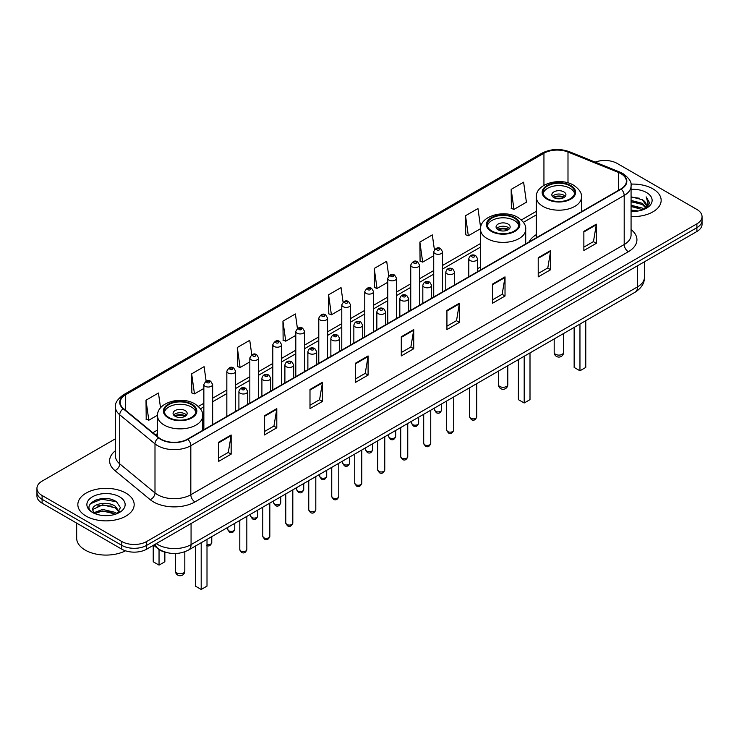 <?xml version="1.0" encoding="UTF-8"?>
<svg xmlns="http://www.w3.org/2000/svg" width="739" height="739" viewBox="0 0 739 739"><rect width="100%" height="100%" fill="white"/><g stroke="black" fill="none" stroke-linecap="round" stroke-linejoin="round"><path stroke-width="1.11" d="M480.516 266.834A31.103 17.958 0 0 0 477.597 268.904M536.292 234.632A31.103 17.958 0 0 0 529.004 241.995M166.386 552.486A17.607 10.161 180 0 1 157.989 548.763L153.61 545.16M108.356 498.788A23.472 13.551 0 0 0 94.62 500.423M115.478 438.763L42.105 481.126A17.607 10.161 0 0 0 36.95 488.313L36.95 495.98A17.607 10.161 0 0 0 42.105 503.167L121.778 549.169A17.607 10.161 0 0 0 146.673 549.169L696.895 231.501A17.607 10.161 0 0 0 702.05 224.314L702.05 220.481A17.607 10.161 0 0 1 696.895 227.667A17.607 10.161 0 0 0 702.05 220.481L702.05 216.647A17.607 10.161 0 0 0 696.895 209.46L617.222 163.458A17.607 10.161 0 0 0 595.181 162.127M36.95 488.313A17.607 10.161 0 0 0 42.105 495.499L121.778 541.502A17.607 10.161 0 0 0 146.673 541.502L146.673 545.336L696.895 227.667L146.673 545.336A17.607 10.161 0 0 1 121.778 545.336A17.607 10.161 0 0 0 146.673 545.336L146.673 549.169M42.105 495.499L42.105 499.333L121.778 545.336L42.105 499.333A17.607 10.161 0 0 1 36.95 492.146A17.607 10.161 0 0 0 42.105 499.333L42.105 503.167M652.906 188.851A28.165 16.258 0 0 0 630.94 184.131A28.165 16.258 0 0 1 652.906 188.851A28.165 16.258 0 0 1 661.156 200.352A28.165 16.258 0 0 0 652.906 188.851M125.926 493.107A28.165 16.258 0 0 0 95.229 489.578A28.165 16.258 0 0 0 77.844 504.608A28.165 16.258 0 0 0 86.094 516.108A28.165 16.258 0 0 0 116.79 519.628A28.165 16.258 0 0 0 134.175 504.608A28.165 16.258 0 0 0 125.926 493.107A28.165 16.258 0 0 0 95.229 489.578A28.165 16.258 0 0 0 77.844 504.608A28.165 16.258 0 0 0 86.094 516.108A28.165 16.258 0 0 0 116.79 519.628A28.165 16.258 0 0 0 134.175 504.608A28.165 16.258 0 0 0 125.926 493.107M620.871 173.619A18.78 10.845 180 0 1 626.376 181.286A18.78 10.845 180 0 1 620.871 188.953L187.503 439.151A18.78 10.845 180 0 1 158.839 437.71L123.57 408.621A18.78 10.845 180 0 1 120.18 402.404A18.78 10.845 180 0 1 125.676 394.737L543.941 153.25A18.78 10.845 180 0 1 567.995 152.04L618.367 172.399A18.78 10.845 180 0 1 620.871 173.619M621.203 173.425A19.251 11.113 0 0 0 618.635 172.178L568.263 151.818A19.251 11.113 0 0 0 543.618 153.065L125.344 394.552A19.251 11.113 0 0 0 123.191 408.778L158.46 437.867A19.251 11.113 0 0 0 187.835 439.345L621.203 189.138A19.251 11.113 0 0 0 621.203 173.425M218.707 442.171L218.707 461.339L231.159 454.152L231.159 434.985L218.707 442.171M218.707 457.94L228.296 452.407L231.104 435.622A4.693 2.707 -120 0 0 231.159 434.985M228.212 452.453L231.159 454.152M264.35 415.826L264.35 434.985L276.802 427.798L276.802 408.63L264.35 415.826M264.35 431.585L273.938 426.052L276.746 409.267A4.693 2.707 -120 0 0 276.802 408.63M273.855 426.098L276.802 427.798M309.992 389.471L309.992 408.639L322.444 401.443L322.444 382.285L309.992 389.471M309.992 405.231L319.581 399.697L322.398 382.922A4.693 2.707 -120 0 0 322.444 382.285M319.497 399.744L322.444 401.443M355.644 363.117L355.644 382.285L368.087 375.098L368.087 355.93L355.644 363.117M355.644 378.885L365.232 373.343L368.04 356.567A4.693 2.707 -120 0 0 368.087 355.93M365.14 373.398L368.087 375.098M583.865 231.353L583.865 250.521L596.308 243.334L596.308 224.166L583.865 231.353M583.865 247.122L593.454 241.588L596.262 224.804A4.693 2.707 -120 0 0 596.308 224.166M593.362 241.635L596.308 243.334M538.214 257.708L538.214 276.876L550.666 269.689L550.666 250.521L538.214 257.708M538.214 273.476L547.802 267.934L550.62 251.158A4.693 2.707 -120 0 0 550.666 250.521M547.719 267.989L550.666 269.689M492.571 284.062L492.571 303.221L505.023 296.034L505.023 276.876L492.571 284.062M492.571 299.822L502.16 294.288L504.968 277.513A4.693 2.707 -120 0 0 505.023 276.876M502.077 294.334L505.023 296.034M446.929 310.408L446.929 329.576L459.381 322.389L459.381 303.221L446.929 310.408M446.929 326.176L456.517 320.643L459.325 303.858A4.693 2.707 -120 0 0 459.381 303.221M456.434 320.689L459.381 322.389M401.286 336.762L401.286 355.93L413.729 348.743L413.729 329.576L401.286 336.762M401.286 352.531L410.875 346.997L413.683 330.213A4.693 2.707 -120 0 0 413.729 329.576M410.792 347.044L413.729 348.743M631.069 216.582A28.165 16.258 0 0 0 661.156 200.352A28.165 16.258 0 0 1 631.069 216.582M146.673 541.502L696.895 223.834A17.607 10.161 0 0 0 702.05 216.647M251.777 354.775L249.745 340.309L237.302 347.496L237.496 366.544M206.135 381.148L204.103 366.664L191.65 373.851L191.854 392.899M160.539 407.873L158.46 393.019L146.008 400.205L146.211 419.253M388.732 275.887L386.682 261.255L374.23 268.442L374.433 287.489M434.403 249.717L432.324 234.9L419.872 242.087L420.075 261.135M480.646 227.64L477.967 208.546L465.515 215.733L465.718 234.78M511.166 189.378L513.974 209.405L526.417 202.218L523.609 182.191L511.166 189.378L511.36 208.435M297.42 328.43L295.388 313.955L282.945 321.142L283.139 340.199M343.072 302.131L341.03 287.6L328.587 294.796L328.79 313.844M328.587 294.796L331.395 314.814L341.778 308.819M331.395 314.814L328.587 313.77M374.23 268.442L377.038 288.469L387.753 282.28M377.038 288.469L374.23 287.416M419.872 242.087L422.68 262.114L433.728 255.731M422.68 262.114L419.872 261.061M465.515 215.733L468.332 235.759L480.535 228.711M468.332 235.759L465.515 234.706M513.974 209.405L511.166 208.361M282.945 321.142L285.753 341.169L295.803 335.367M285.753 341.169L282.945 340.116M237.302 347.496L240.11 367.523L249.828 361.907M240.11 367.523L237.302 366.47M191.65 373.851L194.468 393.878L203.853 388.455M194.468 393.878L191.65 392.825M146.008 400.205L148.816 420.223L157.546 415.189M148.816 420.223L146.008 419.179M631.069 210.033L638.182 210.984M631.069 211.225L634.339 211.372M631.069 205.239L642.376 208.112L643.992 209.396M631.069 206.43L643.013 209.765M631.069 200.445L642.376 203.327L645.803 207.142M631.069 201.645L642.376 204.518L645.489 207.705M644.066 209.368A13.265 7.658 0 0 0 646.255 205.146A13.265 7.658 0 0 0 642.376 199.733L646.246 205.433M631.069 211.345A19.131 11.048 0 0 0 646.523 208.167A19.131 11.048 0 0 0 646.523 192.546A19.131 11.048 0 0 0 631.069 189.36M642.376 199.733L631.069 196.796M645.359 208.786L649.304 203.733L649.433 202.551L646.145 196.86L648.066 203.225L644.279 209.276M646.145 196.86L649.424 202.782M631.069 197.119L639.549 198.255M631.069 201.913L639.152 202.929M631.069 206.698L639.152 207.724M570.083 185.886A15.842 9.145 0 0 0 552.818 183.9A15.842 9.145 0 0 0 543.036 192.352A15.842 9.145 0 0 0 547.682 198.819A15.842 9.145 0 0 0 564.947 200.805A15.842 9.145 0 0 0 574.73 192.352A15.842 9.145 0 0 0 570.083 185.886M574.591 193.553A15.842 9.145 0 0 0 570.083 188.279A15.842 9.145 0 0 0 553.788 186.089A15.842 9.145 0 0 0 543.174 193.553M574.148 327.414L574.148 367.431L579.958 370.784L585.768 367.431L585.768 320.708M579.958 370.784L579.958 324.061M563.857 191.872A7.039 4.064 0 0 0 556.19 190.995A7.039 4.064 0 0 0 551.839 194.745A7.039 4.064 0 0 0 553.899 197.627A7.039 4.064 0 0 0 561.575 198.505A7.039 4.064 0 0 0 565.926 194.745A7.039 4.064 0 0 0 563.857 191.872M565.298 196.426A7.039 4.064 0 0 0 563.857 195.225A7.039 4.064 0 0 0 552.467 196.426M553.197 197.147A9.385 5.422 180 0 1 564.162 196.971L564.162 197.442M553.964 197.655A8.212 4.739 180 0 1 563.312 197.461L564.162 196.971M563.173 197.969L563.312 197.461M76.671 523.12L76.671 538.149A29.338 16.942 0 0 0 85.262 550.121A29.338 16.942 0 0 0 125.501 550.804M102.804 515.499L107.275 515.628M94.029 512.69L102.573 509.43L115.386 512.423L116.938 513.67M94.814 513.513L102.573 510.954L115.672 514.141M94.167 513.282L92.791 510.067A13.265 7.658 0 0 0 94.934 513.614M119.201 511.61L115.386 506.344C107.423 500.405 91.045 504.072 92.791 510.067L92.745 509.485M92.828 510.252L93.197 509.263L102.573 504.866L115.386 507.859L118.896 511.998M117.39 513.485L120.392 507.601L116.596 501.883C103.174 492.239 79.313 504.949 93.096 512.746L93.779 513.162M119.542 496.793A19.131 11.048 0 0 0 92.477 496.793A19.131 11.048 0 0 0 92.477 512.413A19.131 11.048 0 0 0 119.542 512.413A19.131 11.048 0 0 0 119.542 496.793M90.297 503.804L101.529 499.194L116.337 501.707M97.317 506.039L101.529 505.282L112.106 506.187M97.317 512.127L101.529 511.36L112.106 512.275M514.316 218.079A15.842 9.145 0 0 0 497.051 216.102A15.842 9.145 0 0 0 487.269 224.554A15.842 9.145 0 0 0 491.906 231.021A15.842 9.145 0 0 0 509.18 232.997A15.842 9.145 0 0 0 518.954 224.554A15.842 9.145 0 0 0 514.316 218.079M518.824 225.746A15.842 9.145 0 0 0 514.316 220.481A15.842 9.145 0 0 0 498.021 218.282A15.842 9.145 0 0 0 487.407 225.746M518.381 359.616L518.381 399.633L524.191 402.986L530.002 399.633L530.002 352.9M524.191 402.986L524.191 356.263M508.09 224.074A7.039 4.064 0 0 0 500.414 223.187A7.039 4.064 0 0 0 496.072 226.947A7.039 4.064 0 0 0 498.132 229.82A7.039 4.064 0 0 0 505.809 230.697A7.039 4.064 0 0 0 510.159 226.947A7.039 4.064 0 0 0 508.09 224.074M509.531 228.619A7.039 4.064 0 0 0 508.09 227.427A7.039 4.064 0 0 0 496.7 228.619M497.421 229.339A9.385 5.422 180 0 1 508.386 229.173L508.386 229.635M498.197 229.857A8.212 4.739 180 0 1 507.545 229.663L508.386 229.173M507.407 230.171L507.545 229.663M191.318 404.566A15.842 9.145 0 0 0 174.053 402.579A15.842 9.145 0 0 0 164.27 411.032A15.842 9.145 0 0 0 168.917 417.498A15.842 9.145 0 0 0 186.182 419.484A15.842 9.145 0 0 0 195.964 411.032A15.842 9.145 0 0 0 191.318 404.566M195.826 412.223A15.842 9.145 0 0 0 191.318 406.958A15.842 9.145 0 0 0 175.032 404.76A15.842 9.145 0 0 0 164.409 412.223M195.392 546.093L195.392 586.11L201.193 589.463L207.003 586.11L207.003 539.387M201.193 589.463L201.193 542.74M153.232 545.382L153.232 561.769L159.042 565.123L164.852 561.769L164.852 552.116M159.042 565.123L159.042 549.548M185.101 410.551A7.039 4.064 0 0 0 177.425 409.665A7.039 4.064 0 0 0 173.074 413.424A7.039 4.064 0 0 0 175.143 416.297A7.039 4.064 0 0 0 182.81 417.184A7.039 4.064 0 0 0 187.161 413.424A7.039 4.064 0 0 0 185.101 410.551M186.533 415.106A7.039 4.064 0 0 0 185.101 413.905A7.039 4.064 0 0 0 173.702 415.106M174.432 415.817A9.385 5.422 180 0 1 185.397 415.651L185.397 416.122M175.198 416.334A8.212 4.739 180 0 1 184.547 416.14L185.397 415.651M184.408 416.648L184.547 416.14M156.298 543.608A23.472 13.551 0 0 0 157.878 544.615A23.472 13.551 0 0 0 191.068 544.615L637.554 286.843A23.472 13.551 0 0 0 644.436 277.254C644.602 283.083 641.498 288.062 635.124 292.21L188.639 549.982A11.741 6.78 60 0 0 191.068 544.615L191.068 523.535M637.554 265.754L637.554 286.843A11.741 6.78 60 0 1 635.124 292.21M155.347 544.153A11.741 7.852 129.5 0 0 157.398 547.969L153.832 545.031M696.895 231.501L696.895 223.834M121.778 549.169L121.778 541.502M631.069 229.58A29.338 16.942 180 0 1 628.344 251.722L194.976 501.92A5.866 3.39 60 0 1 190.819 494.733L624.196 244.535A23.472 13.551 0 0 0 631.069 234.947L631.069 185.886A23.472 13.551 180 0 1 624.196 195.465A5.866 3.39 -120 0 0 621.203 189.138M194.976 501.92A29.338 16.942 180 0 1 153.481 501.92A29.338 16.942 180 0 1 150.193 499.656L114.915 470.577A29.338 16.942 180 0 1 115.478 450.698M157.629 494.733A23.472 13.551 0 0 0 190.819 494.733L190.819 445.672A23.472 13.551 180 0 1 154.996 443.862L119.727 414.782A23.472 13.551 180 0 1 115.478 407.004L115.478 456.074A23.472 13.551 0 0 0 119.727 463.843L154.996 492.922A23.472 13.551 0 0 0 157.629 494.733M631.069 185.886C631.854 182.219 629.157 178.127 622.977 173.619L619.892 172.113A5.866 2.753 112 0 0 618.635 172.178M619.892 172.113L569.52 151.754C559.802 148.317 550.573 148.816 541.844 153.25A5.866 3.39 60 0 1 543.618 153.065M125.344 394.552A5.866 3.39 -120 0 0 123.57 394.737C117.483 399.115 114.785 403.208 115.478 407.004M123.191 408.778A5.866 3.926 129.5 0 0 119.727 414.782L119.727 463.843A5.866 3.926 -50.5 0 1 114.915 470.577M569.52 151.754A5.866 2.753 112 0 0 568.263 151.818M158.46 437.867A5.866 3.926 129.5 0 0 154.996 443.862L154.996 492.922A5.866 3.926 -50.5 0 1 150.193 499.656M187.835 439.345A5.866 3.39 60 0 1 190.819 445.672L624.196 195.465L624.196 244.535A5.866 3.39 60 0 0 628.344 251.722M125.676 394.737L125.676 410.357M618.367 172.399L618.367 190.394M567.995 152.04L567.995 182.875M582.027 211.372L581.473 211.151M543.941 153.25L543.941 185.341M536.292 211.336L521.337 219.973M480.516 243.537L442.532 265.467M433.728 270.548L419.549 278.742M410.745 283.822L396.557 292.016M387.753 297.096L373.574 305.281M364.77 310.362L350.582 318.555M341.778 323.636L327.589 331.829M318.786 336.91L304.607 345.104M295.803 350.184L281.614 358.369M272.811 363.449L258.632 371.643M249.828 376.724L235.639 384.917M226.836 389.998L212.656 398.192M203.853 403.272L198.338 406.45M157.527 430.015L152.816 432.74M401.286 337.372L413.683 330.213M446.929 311.017L459.325 303.858M492.571 284.663L504.968 277.513M538.214 258.317L550.62 251.158M583.865 231.963L596.262 224.804M355.644 363.727L368.04 356.567M309.992 390.072L322.398 382.922M264.35 416.426L276.746 409.267M218.707 442.781L231.104 435.622M547.054 199.179A16.729 9.653 0 0 0 570.711 199.179A16.729 9.653 0 0 0 570.711 185.526A16.729 9.653 0 0 0 547.054 185.526A16.729 9.653 0 0 0 547.054 199.179M581.473 211.696L581.473 197.147A22.595 13.043 180 0 1 567.524 209.192A22.595 13.043 180 0 1 542.906 206.366A22.595 13.043 180 0 1 536.292 197.147L536.292 237.782M555.562 354.304A4.693 2.707 180 0 1 554.185 352.383A4.693 4.693 0 0 0 561.234 356.447A4.693 4.693 0 0 0 563.58 352.383A4.693 2.707 180 0 1 562.203 354.304A4.693 2.707 180 0 1 555.562 354.304M491.287 231.381A16.729 9.653 0 0 0 514.935 231.381A16.729 9.653 0 0 0 514.935 217.719A16.729 9.653 0 0 0 491.287 217.719A16.729 9.653 0 0 0 491.287 231.381M525.706 243.898L525.706 229.339A22.595 13.043 180 0 1 511.757 241.394A22.595 13.043 180 0 1 487.14 238.568A22.595 13.043 180 0 1 480.516 229.339L480.516 269.984M499.795 386.497A4.693 2.707 180 0 1 498.419 384.585A4.693 4.693 0 0 0 505.458 388.649A4.693 4.693 0 0 0 507.804 384.585A4.693 2.707 180 0 1 506.437 386.497A4.693 2.707 180 0 1 499.795 386.497M168.289 417.858A16.729 9.653 0 0 0 191.946 417.858A16.729 9.653 0 0 0 191.946 404.205A16.729 9.653 0 0 0 168.289 404.205A16.729 9.653 0 0 0 168.289 417.858M202.708 430.375L202.708 415.817A22.595 13.043 180 0 1 188.768 427.872A22.595 13.043 180 0 1 164.141 425.045A22.595 13.043 180 0 1 157.527 415.817L157.527 436.62M176.797 572.984A4.693 2.707 180 0 1 175.42 571.062A4.693 4.693 0 0 0 182.468 575.127A4.693 4.693 0 0 0 184.815 571.062A4.693 2.707 180 0 1 183.438 572.984A4.693 2.707 180 0 1 176.797 572.984M476.72 416.851C475.556 420.02 473.754 420.944 471.316 419.632L469.671 416.851A3.519 2.032 0 0 0 470.706 418.292A3.519 2.032 0 0 0 474.54 418.736A3.519 2.032 0 0 0 476.72 416.851L476.72 383.67M470.087 260.534A4.397 2.54 180 0 1 468.794 258.733C469.921 255.121 472.221 254.077 475.704 255.592L477.597 258.733A4.397 2.54 180 0 1 474.881 261.079A4.397 2.54 180 0 1 470.087 260.534M474.235 255.74A1.469 0.85 0 0 0 472.156 255.74A1.469 0.85 0 0 0 472.156 256.941A1.469 0.85 0 0 0 474.235 256.941A1.469 0.85 0 0 0 474.235 255.74M453.728 430.126C452.573 433.294 450.772 434.218 448.324 432.906L446.689 430.126A3.519 2.032 0 0 0 447.714 431.567A3.519 2.032 0 0 0 451.557 432.001A3.519 2.032 0 0 0 453.728 430.126L453.728 396.945M447.095 273.809A4.397 2.54 180 0 1 445.802 272.007C446.929 268.396 449.229 267.352 452.711 268.867L454.605 272.007A4.397 2.54 180 0 1 451.889 274.354A4.397 2.54 180 0 1 447.095 273.809M451.243 269.014A1.469 0.85 0 0 0 449.173 269.014A1.469 0.85 0 0 0 449.173 270.215A1.469 0.85 0 0 0 451.243 270.215A1.469 0.85 0 0 0 451.243 269.014M430.745 443.4C429.581 446.568 427.779 447.492 425.341 446.18L423.696 443.4A3.519 2.032 0 0 0 424.731 444.832A3.519 2.032 0 0 0 428.565 445.275A3.519 2.032 0 0 0 430.745 443.4L430.745 410.21M424.103 287.074A4.397 2.54 180 0 1 422.819 285.282C423.946 281.67 426.246 280.626 429.719 282.141L431.622 285.282A4.397 2.54 180 0 1 428.906 287.628A4.397 2.54 180 0 1 424.103 287.074M428.26 282.289A1.469 0.85 0 0 0 426.181 282.289A1.469 0.85 0 0 0 426.181 283.48A1.469 0.85 0 0 0 428.26 283.48A1.469 0.85 0 0 0 428.26 282.289M407.752 456.665C406.589 459.834 404.787 460.767 402.349 459.446L400.714 456.665A3.519 2.032 0 0 0 401.739 458.106A3.519 2.032 0 0 0 405.582 458.549A3.519 2.032 0 0 0 407.752 456.665L407.752 423.484M401.12 300.348A4.397 2.54 180 0 1 399.827 298.556C400.954 294.944 403.254 293.891 406.736 295.415L408.63 298.556A4.397 2.54 180 0 1 405.914 300.902A4.397 2.54 180 0 1 401.12 300.348M405.268 295.554A1.469 0.85 0 0 0 403.189 295.554A1.469 0.85 0 0 0 403.189 296.755A1.469 0.85 0 0 0 405.268 296.755A1.469 0.85 0 0 0 405.268 295.554M384.76 469.939C383.606 473.108 381.804 474.032 379.356 472.72L377.721 469.939A3.519 2.032 0 0 0 378.756 471.38A3.519 2.032 0 0 0 382.59 471.824A3.519 2.032 0 0 0 384.76 469.939L384.76 436.758M378.128 313.622A4.397 2.54 180 0 1 376.844 311.821C377.971 308.209 380.271 307.165 383.744 308.68L385.647 311.821A4.397 2.54 180 0 1 382.931 314.177A4.397 2.54 180 0 1 378.128 313.622M382.285 308.828A1.469 0.85 0 0 0 380.206 308.828A1.469 0.85 0 0 0 380.206 310.029A1.469 0.85 0 0 0 382.285 310.029A1.469 0.85 0 0 0 382.285 308.828M361.777 483.214C360.614 486.382 358.812 487.306 356.374 485.994L354.738 483.214A3.519 2.032 0 0 0 355.764 484.655A3.519 2.032 0 0 0 359.607 485.089A3.519 2.032 0 0 0 361.777 483.214L361.777 450.033M355.145 326.897A4.397 2.54 180 0 1 353.852 325.095C354.979 321.483 357.279 320.44 360.761 321.955L362.655 325.095A4.397 2.54 180 0 1 359.939 327.442A4.397 2.54 180 0 1 355.145 326.897M359.293 322.102A1.469 0.85 0 0 0 357.214 322.102A1.469 0.85 0 0 0 357.214 323.303A1.469 0.85 0 0 0 359.293 323.303A1.469 0.85 0 0 0 359.293 322.102M338.785 496.488C337.631 499.656 335.829 500.58 333.381 499.268L331.746 496.488A3.519 2.032 0 0 0 332.781 497.92A3.519 2.032 0 0 0 336.614 498.363A3.519 2.032 0 0 0 338.785 496.488L338.785 463.298M332.153 340.162A4.397 2.54 180 0 1 330.869 338.37C331.987 334.758 334.296 333.714 337.769 335.229L339.672 338.37A4.397 2.54 180 0 1 336.947 340.716A4.397 2.54 180 0 1 332.153 340.162M336.3 335.377A1.469 0.85 0 0 0 334.231 335.377A1.469 0.85 0 0 0 334.231 336.568A1.469 0.85 0 0 0 336.3 336.568A1.469 0.85 0 0 0 336.3 335.377M315.802 509.762C314.638 512.921 312.837 513.854 310.398 512.543L308.754 509.762A3.519 2.032 0 0 0 309.789 511.194A3.519 2.032 0 0 0 313.622 511.637A3.519 2.032 0 0 0 315.802 509.762L315.802 476.572M309.17 353.436A4.397 2.54 180 0 1 307.877 351.644C309.004 348.032 311.304 346.979 314.786 348.503L316.68 351.644A4.397 2.54 180 0 1 313.964 353.99A4.397 2.54 180 0 1 309.17 353.436M313.318 348.642A1.469 0.85 0 0 0 311.239 348.642A1.469 0.85 0 0 0 311.239 349.843A1.469 0.85 0 0 0 313.318 349.843A1.469 0.85 0 0 0 313.318 348.642M292.81 523.027C291.656 526.196 289.854 527.119 287.406 525.808L285.771 523.027A3.519 2.032 0 0 0 286.797 524.468A3.519 2.032 0 0 0 290.639 524.912A3.519 2.032 0 0 0 292.81 523.027L292.81 489.846M286.178 366.71A4.397 2.54 180 0 1 284.894 364.909C286.011 361.306 288.312 360.253 291.794 361.768L293.688 364.909A4.397 2.54 180 0 1 290.972 367.265A4.397 2.54 180 0 1 286.178 366.71M290.325 361.916A1.469 0.85 0 0 0 288.256 361.916A1.469 0.85 0 0 0 288.256 363.117A1.469 0.85 0 0 0 290.325 363.117A1.469 0.85 0 0 0 290.325 361.916M269.827 536.302C268.663 539.47 266.862 540.394 264.423 539.082L262.779 536.302A3.519 2.032 0 0 0 263.814 537.743A3.519 2.032 0 0 0 267.647 538.177A3.519 2.032 0 0 0 269.827 536.302L269.827 503.12M263.195 379.985A4.397 2.54 180 0 1 261.902 378.183C263.029 374.571 265.329 373.528 268.811 375.042L270.705 378.183A4.397 2.54 180 0 1 267.989 380.53A4.397 2.54 180 0 1 263.195 379.985M267.342 375.19A1.469 0.85 0 0 0 265.264 375.19A1.469 0.85 0 0 0 265.264 376.391A1.469 0.85 0 0 0 267.342 376.391A1.469 0.85 0 0 0 267.342 375.19M246.835 549.576C245.681 552.744 243.879 553.668 241.431 552.356L239.796 549.576A3.519 2.032 0 0 0 240.822 551.008A3.519 2.032 0 0 0 244.664 551.451A3.519 2.032 0 0 0 246.835 549.576L246.835 516.385M240.203 393.25A4.397 2.54 180 0 1 238.909 391.458C240.036 387.846 242.337 386.802 245.819 388.317L247.713 391.458A4.397 2.54 180 0 1 244.997 393.804A4.397 2.54 180 0 1 240.203 393.25M244.35 388.465A1.469 0.85 0 0 0 242.281 388.465A1.469 0.85 0 0 0 242.281 389.656A1.469 0.85 0 0 0 244.35 389.656A1.469 0.85 0 0 0 244.35 388.465M435.64 411.318A3.519 2.032 0 0 0 439.483 411.762A3.519 2.032 0 0 0 441.654 409.886C440.49 413.046 438.689 413.979 436.25 412.667L434.615 409.886A3.519 2.032 0 0 0 435.64 411.318M442.532 291.914L442.532 251.768A4.397 2.54 180 0 1 439.816 254.114A4.397 2.54 180 0 1 435.022 253.56A4.397 2.54 180 0 1 433.728 251.768L433.728 296.995M437.091 249.967A1.469 0.85 0 0 0 439.169 249.967A1.469 0.85 0 0 0 439.169 248.766A1.469 0.85 0 0 0 437.091 248.766A1.469 0.85 0 0 0 437.091 249.967M412.658 424.592A3.519 2.032 0 0 0 416.491 425.036A3.519 2.032 0 0 0 418.662 423.151C417.507 426.32 415.706 427.244 413.258 425.932L411.623 423.151A3.519 2.032 0 0 0 412.658 424.592M419.549 305.189L419.549 265.033A4.397 2.54 180 0 1 416.833 267.389A4.397 2.54 180 0 1 412.029 266.834A4.397 2.54 180 0 1 410.745 265.033L410.745 310.269M414.108 263.241A1.469 0.85 0 0 0 416.177 263.241A1.469 0.85 0 0 0 416.177 262.04A1.469 0.85 0 0 0 414.108 262.04A1.469 0.85 0 0 0 414.108 263.241M389.665 437.867A3.519 2.032 0 0 0 393.499 438.301A3.519 2.032 0 0 0 395.679 436.426C394.515 439.594 392.714 440.518 390.275 439.206L388.631 436.426A3.519 2.032 0 0 0 389.665 437.867M396.557 318.463L396.557 278.307A4.397 2.54 180 0 1 393.841 280.654A4.397 2.54 180 0 1 389.047 280.109A4.397 2.54 180 0 1 387.753 278.307L387.753 323.543M391.116 276.515A1.469 0.85 0 0 0 393.194 276.515A1.469 0.85 0 0 0 393.194 275.314A1.469 0.85 0 0 0 391.116 275.314A1.469 0.85 0 0 0 391.116 276.515M366.683 451.132A3.519 2.032 0 0 0 370.516 451.575A3.519 2.032 0 0 0 372.687 449.7C371.532 452.868 369.731 453.792 367.283 452.48L365.648 449.7A3.519 2.032 0 0 0 366.683 451.132M373.574 331.728L373.574 291.582A4.397 2.54 180 0 1 370.849 293.928A4.397 2.54 180 0 1 366.054 293.374A4.397 2.54 180 0 1 364.77 291.582L364.77 336.808M368.133 289.78A1.469 0.85 0 0 0 370.202 289.78A1.469 0.85 0 0 0 370.202 288.589A1.469 0.85 0 0 0 368.133 288.589A1.469 0.85 0 0 0 368.133 289.78M343.69 464.406A3.519 2.032 0 0 0 347.524 464.849A3.519 2.032 0 0 0 349.704 462.974C348.54 466.133 346.739 467.066 344.3 465.755L342.656 462.974A3.519 2.032 0 0 0 343.69 464.406M350.582 345.002L350.582 304.856A4.397 2.54 180 0 1 347.866 307.202A4.397 2.54 180 0 1 343.072 306.648A4.397 2.54 180 0 1 341.778 304.856L341.778 350.083M345.141 303.055A1.469 0.85 0 0 0 347.219 303.055A1.469 0.85 0 0 0 347.219 301.863A1.469 0.85 0 0 0 345.141 301.863A1.469 0.85 0 0 0 345.141 303.055M320.698 477.68A3.519 2.032 0 0 0 324.541 478.124A3.519 2.032 0 0 0 326.712 476.239C325.557 479.408 323.756 480.332 321.308 479.02L319.673 476.239A3.519 2.032 0 0 0 320.698 477.68M327.589 358.276L327.589 318.121A4.397 2.54 180 0 1 324.874 320.477A4.397 2.54 180 0 1 320.079 319.922A4.397 2.54 180 0 1 318.786 318.121L318.786 363.357M322.158 316.329A1.469 0.85 0 0 0 324.227 316.329A1.469 0.85 0 0 0 324.227 315.128A1.469 0.85 0 0 0 322.158 315.128A1.469 0.85 0 0 0 322.158 316.329M297.715 490.955A3.519 2.032 0 0 0 301.549 491.389A3.519 2.032 0 0 0 303.729 489.514C302.565 492.682 300.764 493.606 298.325 492.294L296.681 489.514A3.519 2.032 0 0 0 297.715 490.955M304.607 371.551L304.607 331.395A4.397 2.54 180 0 1 301.891 333.742A4.397 2.54 180 0 1 297.087 333.197A4.397 2.54 180 0 1 295.803 331.395L295.803 376.631M299.166 329.603A1.469 0.85 0 0 0 301.244 329.603A1.469 0.85 0 0 0 301.244 328.402A1.469 0.85 0 0 0 299.166 328.402A1.469 0.85 0 0 0 299.166 329.603M274.723 504.22A3.519 2.032 0 0 0 278.566 504.663A3.519 2.032 0 0 0 280.737 502.788C279.573 505.956 277.772 506.88 275.333 505.568L273.698 502.788A3.519 2.032 0 0 0 274.723 504.22M281.614 384.816L281.614 344.67A4.397 2.54 180 0 1 278.899 347.016A4.397 2.54 180 0 1 274.104 346.462A4.397 2.54 180 0 1 272.811 344.67L272.811 389.906M276.183 342.868A1.469 0.85 0 0 0 278.252 342.868A1.469 0.85 0 0 0 278.252 341.677A1.469 0.85 0 0 0 276.183 341.677A1.469 0.85 0 0 0 276.183 342.868M251.74 517.494A3.519 2.032 0 0 0 255.574 517.937A3.519 2.032 0 0 0 257.745 516.062C256.59 519.221 254.789 520.154 252.35 518.843L250.706 516.062A3.519 2.032 0 0 0 251.74 517.494M258.632 398.09L258.632 357.944A4.397 2.54 180 0 1 255.916 360.29A4.397 2.54 180 0 1 251.112 359.736A4.397 2.54 180 0 1 249.828 357.944L249.828 403.171M253.191 356.143A1.469 0.85 0 0 0 255.269 356.143A1.469 0.85 0 0 0 255.269 354.951A1.469 0.85 0 0 0 253.191 354.951A1.469 0.85 0 0 0 253.191 356.143M228.748 530.768A3.519 2.032 0 0 0 232.591 531.212A3.519 2.032 0 0 0 234.762 529.327C233.598 532.496 231.797 533.419 229.358 532.108L227.723 529.327A3.519 2.032 0 0 0 228.748 530.768M235.639 411.364L235.639 371.209A4.397 2.54 180 0 1 232.924 373.564A4.397 2.54 180 0 1 228.129 373.01A4.397 2.54 180 0 1 226.836 371.209L226.836 416.445M230.198 369.417A1.469 0.85 0 0 0 232.277 369.417A1.469 0.85 0 0 0 232.277 368.216A1.469 0.85 0 0 0 230.198 368.216A1.469 0.85 0 0 0 230.198 369.417M207.003 544.504A3.519 2.032 0 0 0 211.77 542.602C210.615 545.77 208.814 546.694 206.366 545.382M212.656 424.639L212.656 384.483A4.397 2.54 180 0 1 209.931 386.83A4.397 2.54 180 0 1 205.137 386.285A4.397 2.54 180 0 1 203.853 384.483L203.853 429.719M207.216 382.691A1.469 0.85 0 0 0 209.285 382.691A1.469 0.85 0 0 0 209.285 381.49A1.469 0.85 0 0 0 207.216 381.49A1.469 0.85 0 0 0 207.216 382.691M188.639 549.982C179.198 554.73 169.748 554.73 160.308 549.982L157.398 547.969M644.436 277.254L644.436 261.791M541.844 153.25L123.57 394.737M536.292 214.91L523.415 222.347M480.516 247.112L442.532 269.042M433.728 274.123L419.549 282.307M410.745 287.397L396.557 295.582M387.753 300.662L373.574 308.856M364.77 313.936L350.582 322.13M341.778 327.211L327.589 335.404M318.786 340.485L304.607 348.669M295.803 353.75L281.614 361.944M272.811 367.024L258.632 375.218M249.828 380.299L235.639 388.492M226.836 393.573L212.656 401.757M203.853 406.838L200.417 408.824M157.527 433.59L155.366 434.837M581.473 197.147C581.972 193.165 579.358 189.193 573.64 185.23C560.319 176.99 535.507 183.605 536.292 197.147M563.58 333.52L563.58 352.383M554.185 338.942L554.185 352.383M525.706 229.339C526.205 225.367 523.591 221.395 517.873 217.432C504.552 209.192 479.74 215.797 480.516 229.339M507.804 365.722L507.804 384.585M498.419 371.135L498.419 384.585M202.708 415.817C203.207 411.845 200.592 407.873 194.874 403.91C181.563 395.67 156.742 402.284 157.527 415.817M184.815 551.765L184.815 571.062M175.42 553.529L175.42 571.062M469.671 416.851L469.671 387.735M468.794 276.755L468.794 258.733M477.597 271.675L477.597 258.733M446.689 430.126L446.689 401.009M445.802 290.03L445.802 272.007M454.605 284.94L454.605 272.007M423.696 443.4L423.696 414.274M422.819 303.295L422.819 285.282M431.622 298.214L431.622 285.282M400.714 456.665L400.714 427.548M399.827 316.569L399.827 298.556M408.63 311.488L408.63 298.556M377.721 469.939L377.721 440.823M376.844 329.843L376.844 311.821M385.647 324.763L385.647 311.821M354.738 483.214L354.738 454.097M353.852 343.118L353.852 325.095M362.655 338.028L362.655 325.095M331.746 496.488L331.746 467.362M330.869 356.383L330.869 338.37M339.672 351.302L339.672 338.37M308.754 509.762L308.754 480.636M307.877 369.657L307.877 351.644M316.68 364.576L316.68 351.644M285.771 523.027L285.771 493.911M284.894 382.931L284.894 364.909M293.688 377.851L293.688 364.909M262.779 536.302L262.779 507.185M261.902 396.206L261.902 378.183M270.705 391.116L270.705 378.183M239.796 549.576L239.796 520.45M238.909 409.471L238.909 391.458M247.713 404.39L247.713 391.458M441.654 409.886L441.654 403.91M442.532 251.768L440.638 248.627C438.079 246.78 435.779 247.824 433.728 251.768M434.615 409.886L434.615 407.974M418.662 423.151L418.662 417.184M419.549 265.033L417.646 261.902C415.096 260.054 412.796 261.098 410.745 265.033M411.623 423.151L411.623 421.248M395.679 436.426L395.679 430.458M396.557 278.307L394.663 275.167C392.104 273.328 389.804 274.372 387.753 278.307M388.631 436.426L388.631 434.523M372.687 449.7L372.687 443.723M373.574 291.582L371.671 288.441C369.121 286.593 366.821 287.647 364.77 291.582M365.648 449.7L365.648 447.797M349.704 462.974L349.704 456.998M350.582 304.856L348.688 301.715C346.129 299.868 343.829 300.921 341.778 304.856M342.656 462.974L342.656 461.062M326.712 476.239L326.712 470.272M327.589 318.121L325.696 314.99C323.146 313.142 320.837 314.186 318.786 318.121M319.673 476.239L319.673 474.336M303.729 489.514L303.729 483.546M304.607 331.395L302.704 328.255C300.154 326.416 297.854 327.46 295.803 331.395M296.681 489.514L296.681 487.611M280.737 502.788L280.737 496.82M281.614 344.67L279.721 341.529C277.171 339.681 274.862 340.734 272.811 344.67M273.698 502.788L273.698 500.885M257.745 516.062L257.745 510.086M258.632 357.944L256.729 354.803C254.179 352.956 251.879 354.009 249.828 357.944M250.706 516.062L250.706 514.15M234.762 529.327L234.762 523.36M235.639 371.209L233.746 368.077C231.187 366.23 228.887 367.274 226.836 371.209M227.723 529.327L227.723 527.424M211.77 542.602L211.77 536.634M212.656 384.483L210.754 381.342C208.204 379.504 205.904 380.548 203.853 384.483"/></g></svg>
